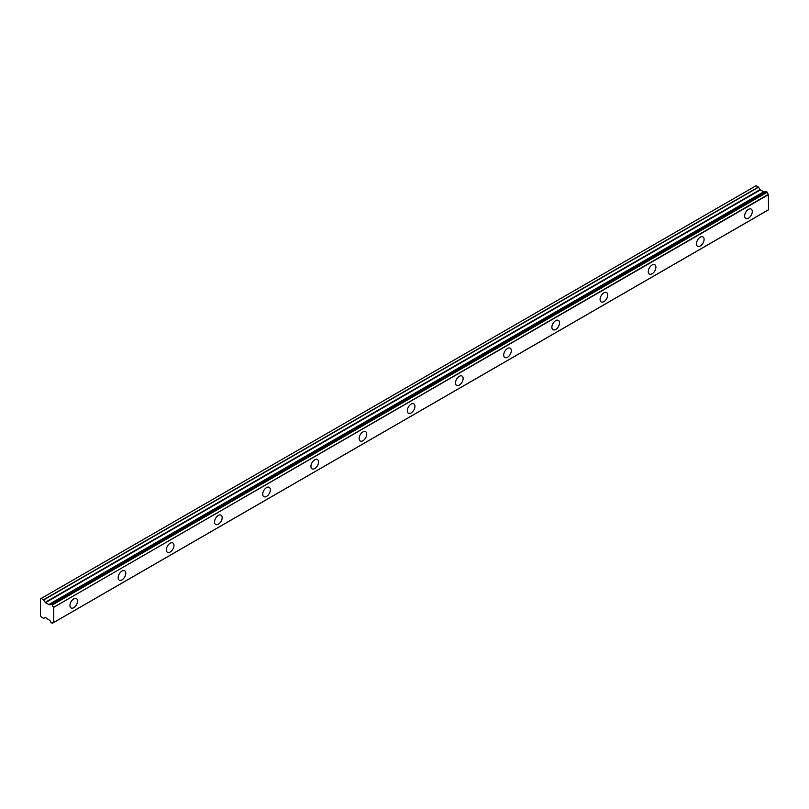 <?xml version="1.0" encoding="UTF-8"?>
<svg xmlns="http://www.w3.org/2000/svg" width="809" height="809" viewBox="0 0 809 809"><rect width="100%" height="100%" fill="white"/><g stroke="black" fill="none" stroke-linecap="round" stroke-linejoin="round"><path stroke-width="1.21" d="M765.81 191.308L767.033 192.016L52.191 604.738L50.967 604.03L765.81 191.308L50.805 604.09A2.043 1.183 60 0 1 50.401 604.758A2.043 1.183 60 0 1 49.379 604.657A2.043 1.183 60 0 1 49.238 604.566L764.09 191.854L49.238 604.566M748.467 218.167A5.4 3.115 120 0 0 751.996 213.414A5.4 3.115 120 0 0 751.167 209.086A5.4 3.115 120 0 0 748.467 209.359A5.4 3.115 120 0 0 744.947 214.112A5.4 3.115 120 0 0 745.777 218.43A5.4 3.115 120 0 0 748.467 218.167M73.781 607.69A5.4 3.115 120 0 0 77.31 602.938A5.4 3.115 120 0 0 76.481 598.62A5.4 3.115 120 0 0 73.781 598.882A5.4 3.115 120 0 0 70.262 603.635A5.4 3.115 120 0 0 71.081 607.964A5.4 3.115 120 0 0 73.781 607.69M121.977 579.871A5.4 3.115 120 0 0 125.496 575.118A5.4 3.115 120 0 0 124.677 570.79A5.4 3.115 120 0 0 121.977 571.063A5.4 3.115 120 0 0 118.448 575.816A5.4 3.115 120 0 0 119.277 580.134A5.4 3.115 120 0 0 121.977 579.871M170.163 552.051A5.4 3.115 120 0 0 173.692 547.288A5.4 3.115 120 0 0 172.863 542.97A5.4 3.115 120 0 0 170.163 543.233A5.4 3.115 120 0 0 166.644 547.986A5.4 3.115 120 0 0 167.473 552.314A5.4 3.115 120 0 0 170.163 552.051M218.359 524.222A5.4 3.115 120 0 0 221.878 519.469A5.4 3.115 120 0 0 221.059 515.141A5.4 3.115 120 0 0 218.359 515.414A5.4 3.115 120 0 0 214.83 520.167A5.4 3.115 120 0 0 215.659 524.495A5.4 3.115 120 0 0 218.359 524.222M266.555 496.402A5.4 3.115 120 0 0 270.075 491.65A5.4 3.115 120 0 0 269.245 487.321A5.4 3.115 120 0 0 266.555 487.594A5.4 3.115 120 0 0 263.026 492.347A5.4 3.115 120 0 0 263.855 496.665A5.4 3.115 120 0 0 266.555 496.402M314.741 468.573A5.4 3.115 120 0 0 318.271 463.82A5.4 3.115 120 0 0 317.441 459.502A5.4 3.115 120 0 0 314.741 459.765A5.4 3.115 120 0 0 311.222 464.518A5.4 3.115 120 0 0 312.041 468.846A5.4 3.115 120 0 0 314.741 468.573M362.938 440.753A5.4 3.115 120 0 0 366.457 436A5.4 3.115 120 0 0 365.628 431.672A5.4 3.115 120 0 0 362.938 431.945A5.4 3.115 120 0 0 359.408 436.698A5.4 3.115 120 0 0 360.238 441.016A5.4 3.115 120 0 0 362.938 440.753M411.124 412.934A5.4 3.115 120 0 0 414.653 408.171A5.4 3.115 120 0 0 413.824 403.853A5.4 3.115 120 0 0 411.124 404.116A5.4 3.115 120 0 0 407.605 408.879A5.4 3.115 120 0 0 408.424 413.197A5.4 3.115 120 0 0 411.124 412.934M459.32 385.104A5.4 3.115 120 0 0 462.839 380.351A5.4 3.115 120 0 0 462.02 376.033A5.4 3.115 120 0 0 459.32 376.296A5.4 3.115 120 0 0 455.791 381.049A5.4 3.115 120 0 0 456.62 385.377A5.4 3.115 120 0 0 459.32 385.104M507.506 357.285A5.4 3.115 120 0 0 511.035 352.532A5.4 3.115 120 0 0 510.206 348.204A5.4 3.115 120 0 0 507.506 348.477A5.4 3.115 120 0 0 503.987 353.23A5.4 3.115 120 0 0 504.816 357.548A5.4 3.115 120 0 0 507.506 357.285M555.702 329.455A5.4 3.115 120 0 0 559.231 324.702A5.4 3.115 120 0 0 558.402 320.384A5.4 3.115 120 0 0 555.702 320.647A5.4 3.115 120 0 0 552.173 325.4A5.4 3.115 120 0 0 553.002 329.728A5.4 3.115 120 0 0 555.702 329.455M603.898 301.636A5.4 3.115 120 0 0 607.417 296.883A5.4 3.115 120 0 0 606.588 292.555A5.4 3.115 120 0 0 603.898 292.828A5.4 3.115 120 0 0 600.369 297.581A5.4 3.115 120 0 0 601.198 301.909A5.4 3.115 120 0 0 603.898 301.636M652.084 273.816A5.4 3.115 120 0 0 655.614 269.063A5.4 3.115 120 0 0 654.784 264.735A5.4 3.115 120 0 0 652.084 264.998A5.4 3.115 120 0 0 648.565 269.761A5.4 3.115 120 0 0 649.384 274.079A5.4 3.115 120 0 0 652.084 273.816M700.281 245.987A5.4 3.115 120 0 0 703.8 241.234A5.4 3.115 120 0 0 702.981 236.916A5.4 3.115 120 0 0 700.281 237.179A5.4 3.115 120 0 0 696.751 241.931A5.4 3.115 120 0 0 697.58 246.26A5.4 3.115 120 0 0 700.281 245.987M52.352 623.223A2.043 1.183 60 0 1 52.757 622.556A2.043 1.183 60 0 1 53.566 622.546L52.302 623.294L50.805 622.333A2.043 1.183 60 0 0 49.238 620.048L45.435 617.53L43.575 618.309L41.249 616.964L40.45 615.578L40.45 598.882L41.249 598.417L43.716 599.914L758.569 187.203L756.102 185.706L41.249 598.417M763.838 191.905L760.278 189.973L758.569 187.203M765.698 191.298L50.937 604.01M53.697 622.475L768.499 209.834L768.408 194.342A2.043 1.183 60 0 1 767.195 192.269L767.033 192.016M763.959 191.834L49.005 604.616L45.435 602.685L43.716 599.914M768.55 209.733L53.566 622.546M53.707 622.445L53.707 607.316L768.55 194.605M768.408 194.342L53.707 607.316M53.566 607.053A2.043 1.183 60 0 1 52.352 604.98L767.195 192.269M758.427 187.051L43.575 599.762M759.995 189.68L45.152 602.392M45.435 602.685L760.278 189.973M763.565 191.875L48.722 604.586M768.499 209.834L53.657 622.546M53.586 622.556L52.302 623.294"/></g></svg>
